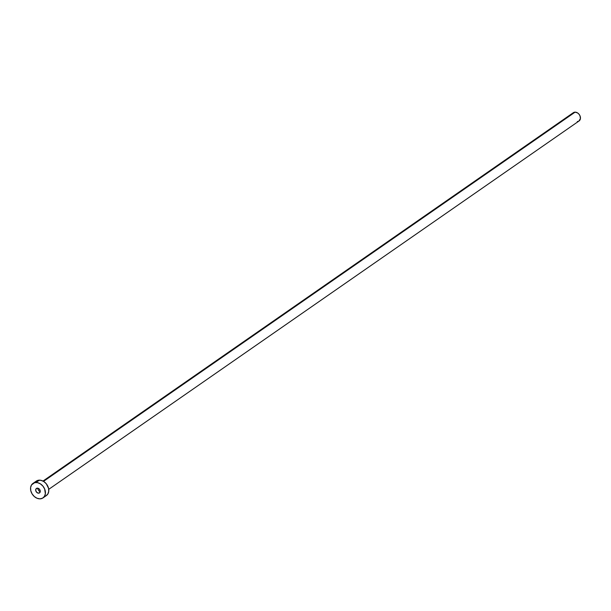 <?xml version="1.0" encoding="UTF-8"?>
<svg xmlns="http://www.w3.org/2000/svg" width="611" height="611" viewBox="0 0 611 611"><rect width="100%" height="100%" fill="white"/><g stroke="black" fill="none" stroke-linecap="round" stroke-linejoin="round"><path stroke-width="0.92" d="M38.577 493.176L39.959 492.428L40.189 490.648L39.119 488.876L37.386 488.151A2.704 2.054 55.2 0 1 39.982 490.053A2.704 2.054 55.2 0 1 39.524 492.886A2.704 2.054 55.2 0 1 38.577 493.176A2.704 2.054 55.2 0 1 35.973 491.282A2.704 2.054 55.2 0 1 36.439 488.441A2.704 2.054 55.2 0 1 37.386 488.151L35.996 488.899L35.774 490.686L36.836 492.458L38.577 493.176M48.727 489.335L579.075 120.963A5.033 3.826 -124.8 0 0 579.938 115.685A5.033 3.826 -124.8 0 0 575.096 112.149L43.526 481.369L575.096 112.149A5.033 3.826 -124.8 0 0 573.332 112.691L42.984 481.063M40.189 491.916A5.033 3.826 55.2 0 1 37.577 488.158M43.007 497.904L46.367 495.567A8.814 6.69 -124.8 0 0 47.872 486.333A8.814 6.69 -124.8 0 0 39.41 480.147L36.049 482.484L39.41 480.147A8.814 6.69 -124.8 0 0 36.316 481.094L32.956 483.431A8.814 6.69 55.2 0 1 36.049 482.484A8.814 6.69 55.2 0 1 44.511 488.67A8.814 6.69 55.2 0 1 43.007 497.904A8.814 6.69 55.2 0 1 39.914 498.851A8.814 6.69 55.2 0 1 31.451 492.657A8.814 6.69 55.2 0 1 32.956 483.431M34.888 482.583L38.042 480.315L40.853 480.292L43.732 481.499L46.253 483.736L48.536 488.273L48.727 491.404L47.795 494.078L45.886 495.865M39.914 498.851L37.019 498.248L34.262 496.491L32.078 493.848L30.787 490.725L30.596 487.586L31.528 484.92L34.682 482.652L37.485 482.629L40.364 483.828L42.885 486.073L44.656 489.014L45.367 493.741L44.435 496.407L42.518 498.202L39.914 498.851M572.515 113.547L575.096 112.149L577.571 112.92L579.007 114.204L580.022 115.884L580.427 118.587L578.8 121.131M578.09 121.406L577.311 121.505"/></g></svg>
